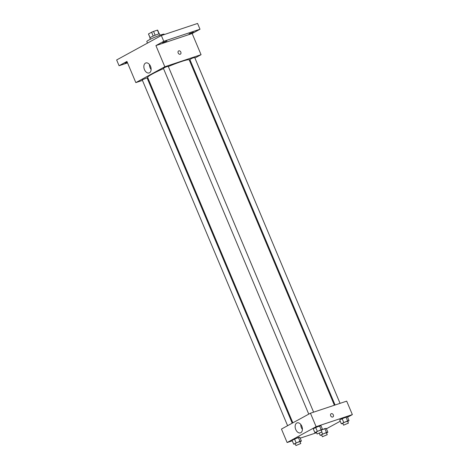 <?xml version="1.0" encoding="UTF-8"?>
<svg xmlns="http://www.w3.org/2000/svg" width="469" height="469" viewBox="0 0 469 469"><rect width="100%" height="100%" fill="white"/><g stroke="black" fill="none" stroke-linecap="round" stroke-linejoin="round"><path stroke-width="0.7" d="M150.08 37.696L148.497 33.932L151.598 32.238A4.983 0.44 157.2 0 1 153.551 31.405L157.42 30.116A4.983 0.44 157.2 0 1 157.66 30.151L159.22 33.868M148.497 33.932A4.983 0.44 157.2 0 0 148.48 34.008L150.039 37.725M150.397 39.244L149.857 37.96A5.241 0.463 -22.8 0 1 154.506 35.497A5.241 0.463 -22.8 0 1 159.519 33.897L160.058 35.181M153.205 36.066L151.598 32.238M159.014 33.903L157.42 30.116M155.157 35.234L153.551 31.405M164.332 34.53L164.191 34.196A9.433 0.838 157.2 0 0 155.175 37.08A9.433 0.838 157.2 0 0 146.803 41.507L147.471 43.107M127.545 62.905L119.073 65.73L116.646 59.956L161.342 35.527L197.578 23.45L200.005 29.225L192.155 33.516L201.054 54.685L194.916 58.045M190.297 60.571L189.658 60.917M127.357 62.465L125.176 63.133L127.181 62.043M119.073 65.73L126.929 61.439L135.828 82.608L164.818 66.762L155.919 45.593L163.769 41.301L161.342 35.527M144.464 69.605A5.259 3.424 71.6 0 1 145.83 62.963A5.259 3.424 71.6 0 1 150.737 66.868A5.259 3.424 71.6 0 1 149.154 72.935A5.259 3.424 71.6 0 1 144.464 69.605M163.769 41.301L200.005 29.225M166.923 41.02L162.626 42.667L166.923 41.02M193.38 32.209L189.077 33.85L193.38 32.209M155.919 45.593L192.155 33.516M334.391 405.234L189.23 59.909A22.553 1.999 157.2 0 0 168.324 66.528M163.511 68.597A22.553 1.999 157.2 0 0 147.647 77.391L292.861 422.827M164.818 66.762L201.054 54.685M148.122 78.511L147.436 78.739M142.447 80.404L135.828 82.608M313.614 412.157L168.213 66.258L165.704 67.055L163.382 68.286L308.76 414.133M340.066 403.34L194.664 57.441L192.161 58.244L189.834 59.475L335.083 405.005M287.597 425.7L142.218 79.853L147.049 77.825L292.222 423.173M178.619 50.939A1.835 1.384 -118.7 0 1 178.789 50.863A1.835 1.384 -118.7 0 1 180.77 51.995A1.835 1.384 -118.7 0 1 180.377 54.158A1.835 1.384 -118.7 0 1 178.284 53.208A1.835 1.384 -118.7 0 1 178.619 50.939A1.835 1.384 -118.7 0 1 178.789 50.863A1.835 1.384 -118.7 0 1 180.77 51.995A1.835 1.384 -118.7 0 1 180.377 54.158M151.129 69.512A5.259 3.424 71.6 0 1 150.08 67.735A5.259 3.424 71.6 0 1 149.464 64.511M292.281 440.813L287.122 442.531L281.459 429.059L310.449 413.212L346.691 401.136L352.354 414.608L347.576 417.222M340.236 421.232L326.412 428.789M316.405 432.324L314.851 432.588L313.228 428.742L315.672 427.406L320.954 425.647L319.536 425.858L321.154 429.71L322.572 429.493L321.218 430.237M324.824 428.613L322.443 429.563L326.248 428.396L324.824 428.613L326.442 432.459L327.866 432.248L326.506 432.993M287.122 442.531L316.118 426.684L352.354 414.608M316.575 432.717L300.195 438.175M342.862 423.507L341.303 423.777L339.685 419.925L342.124 418.594L347.412 416.83L345.987 417.047L347.605 420.892L349.03 420.681L347.67 421.42M295.241 443.891L293.682 444.155L292.064 440.309L294.509 438.972L299.791 437.214L298.372 437.425L299.99 441.276L301.409 441.065L300.049 441.804M316.118 426.684L310.449 413.212M295.757 429.528A5.259 3.424 71.6 0 1 297.123 422.88A5.259 3.424 71.6 0 1 302.036 426.79A5.259 3.424 71.6 0 1 300.447 432.858A5.259 3.424 71.6 0 1 295.757 429.528M331.126 413.746A1.835 1.384 -118.7 0 1 331.302 413.67A1.835 1.384 -118.7 0 1 333.277 414.801A1.835 1.384 -118.7 0 1 332.89 416.964A1.835 1.384 -118.7 0 1 330.797 416.015A1.835 1.384 -118.7 0 1 331.132 413.74A1.835 1.384 -118.7 0 1 331.302 413.67A1.835 1.384 -118.7 0 1 333.277 414.801A1.835 1.384 -118.7 0 1 332.884 416.964M302.429 429.434A5.259 3.424 71.6 0 1 301.374 427.652A5.259 3.424 71.6 0 1 300.764 424.433M293.682 444.155L299.99 441.276M300.77 443.522L299.961 441.593L297.457 442.396L295.13 443.627L295.939 445.55L300.77 443.522L295.939 445.55M301.409 441.065L299.791 437.214M292.064 440.309L298.372 437.425M296.127 442.824L294.509 438.972M314.851 432.588L321.154 429.71M321.933 431.949L321.124 430.026L318.621 430.829L316.294 432.055L317.103 433.983L321.933 431.949L317.103 433.983M322.572 429.493L320.954 425.647M313.228 428.742L319.536 425.858M317.29 431.257L315.672 427.406M321.699 435.074L320.139 435.343L326.442 432.459M327.227 434.704L326.418 432.781L323.909 433.579L321.587 434.81L322.396 436.733L327.227 434.704L322.396 436.733M327.866 432.248L326.248 428.396M320.139 435.343L319.283 433.315M322.578 434.007L321.781 432.113M341.303 423.777L347.605 420.892M348.391 423.138L347.582 421.215L345.073 422.012L342.751 423.243L343.56 425.166L348.391 423.138L343.56 425.166M349.03 420.681L347.412 416.83M339.685 419.925L345.987 417.047M343.742 422.44L342.124 418.594"/></g></svg>
